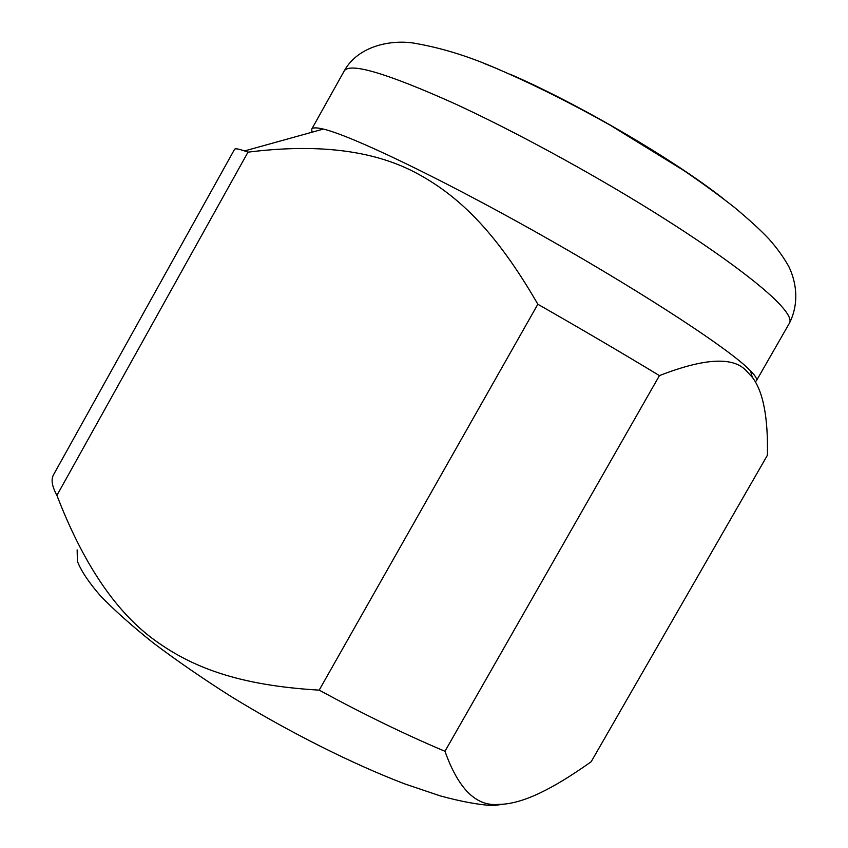 <?xml version="1.0" encoding="UTF-8"?>
<svg xmlns="http://www.w3.org/2000/svg" width="848" height="848" viewBox="0 0 848 848"><rect width="100%" height="100%" fill="white"/><g stroke="black" fill="none" stroke-linecap="round" stroke-linejoin="round"><path stroke-width="1.27" d="M755.229 381.685L756.384 380.773C757.381 379.109 755.42 375.781 750.501 370.767L745.201 365.795C718.457 341.797 631.251 285.49 533.699 230.815C436.137 176.108 350.182 135.277 323.321 129.076C316.484 127.444 312.615 127.476 311.704 129.182L312.053 132.203M591.173 761.737C571.594 775.634 554.634 785.99 540.303 792.816C524.159 800.576 510.146 804.434 498.253 804.402C476.046 806.469 458.291 788.757 444.967 751.275L659.437 375.611C704.624 357.983 733.679 356.489 746.6 371.106L752.303 377.286C763.147 391.373 768.182 417.364 767.408 455.249L591.173 761.737M508.715 803.533L493.165 805.6C479.088 804.879 461.45 801.646 440.26 795.89L404.348 783.753C352.1 763.762 288.755 731.972 230.836 696.367C202.555 678.4 176.766 660.634 153.446 643.07C132.034 625.994 114.342 610.221 100.371 595.762C88.711 582.3 81.058 570.799 77.401 561.259L77.147 549.907M247.987 152.163L244.574 150.933C238.415 148.835 235.076 148.305 234.536 149.365L53.488 474.838C50.869 479.523 52.014 486.381 56.922 495.391L247.987 152.163C316.06 143.588 371.159 150.022 413.294 171.466C457.57 194.319 495.561 230.974 537.844 304.231L319.177 690.145C238.988 685.364 191.182 667.652 151.506 637.823C114.067 609.373 82.532 561.895 56.922 495.391M659.437 375.611C623.036 353.563 582.502 329.766 537.844 304.231M444.967 751.275C405.863 734.813 363.93 714.44 319.177 690.145M789.488 323.067C791.449 319.802 788.354 313.696 780.181 304.75C761.822 284.886 714.832 249.948 651.391 210.537C587.94 171.148 512.415 130.21 454.316 103.488C386.105 72.917 349.376 62.116 344.129 71.094C358.863 44.276 394.553 39.114 416.866 43.661C442.868 48.325 469.633 56.689 497.161 68.773C533.063 84.228 570.715 103.021 610.115 125.144L683.647 170.406C702.42 183.189 719.464 195.612 734.76 207.643C749.706 220.151 761.122 230.635 769.03 239.094C777.001 248.104 783.626 257.304 788.894 266.696C797.533 284.864 798.381 305.269 789.488 323.067L756.384 380.773M497.384 68.773L484.208 63.494M723.853 199.079C673.619 159.477 578.495 103.785 509.966 74.147M750.501 370.767L752.303 377.286M323.321 129.076L244.574 150.933M311.704 129.182L344.129 71.094"/></g></svg>
